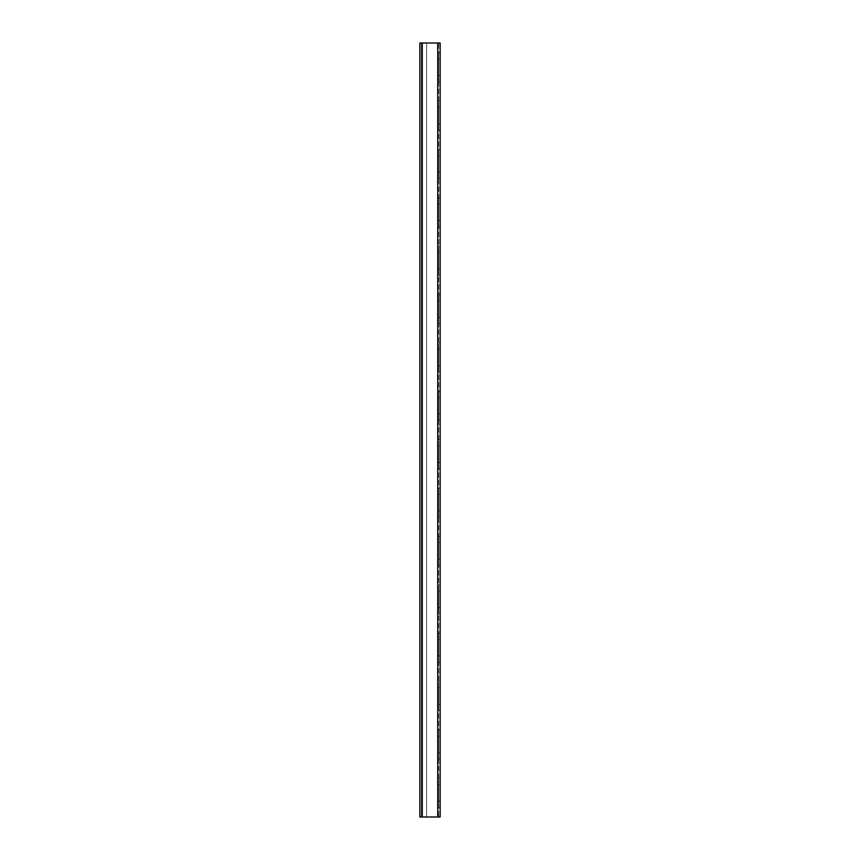 <?xml version="1.0" encoding="UTF-8"?>
<svg xmlns="http://www.w3.org/2000/svg" width="860" height="860" viewBox="0 0 860 860"><rect width="100%" height="100%" fill="white"/><g stroke="black" fill="none" stroke-linecap="round" stroke-linejoin="round"><path stroke-width="0.64" stroke-dasharray="4.3 3.22" d="M422.26 817L440.159 817L437.74 817L438.707 817L438.707 43L422.26 43L426.614 43L426.614 817L426.614 43L419.841 43L426.614 43L426.614 817L426.614 43L422.26 43L440.159 43L438.707 43L438.707 817L440.159 817L440.159 43L419.841 43L421.292 43L421.292 817L422.26 817L419.841 817L422.26 817L421.292 817L421.292 43L419.841 43L422.26 43L419.841 43L419.841 817L421.292 817L421.292 43L421.292 817L419.841 817L422.26 817L422.26 43M440.159 75.411L440.159 52.675L440.159 81.7L440.159 75.411L438.707 75.411L438.707 58.964L438.707 81.7L438.707 75.411L440.159 75.411M440.159 123.786L440.159 101.05L440.159 130.075L440.159 123.786L438.707 123.786L438.707 107.339L438.707 130.075L438.707 123.786L440.159 123.786M440.159 172.161L440.159 149.425L440.159 178.45L440.159 172.161L438.707 172.161L438.707 155.714L438.707 178.45L438.707 172.161L440.159 172.161M440.159 220.536L440.159 197.8L440.159 226.825L440.159 220.536L438.707 220.536L438.707 204.089L438.707 226.825L438.707 220.536L440.159 220.536M440.159 268.911L440.159 246.175L440.159 275.2L440.159 268.911L438.707 268.911L438.707 252.464L438.707 275.2L438.707 268.911L440.159 268.911M440.159 317.286L440.159 294.55L440.159 323.575L440.159 317.286L438.707 317.286L438.707 300.839L438.707 323.575L438.707 317.286L440.159 317.286M440.159 365.661L440.159 342.925L440.159 371.95L440.159 365.661L438.707 365.661L438.707 349.214L438.707 371.95L438.707 365.661L440.159 365.661M440.159 414.036L440.159 391.3L440.159 420.325L440.159 414.036L438.707 414.036L438.707 397.589L438.707 420.325L438.707 414.036L440.159 414.036M440.159 462.411L440.159 439.675L440.159 468.7L440.159 462.411L438.707 462.411L438.707 445.964L438.707 468.7L438.707 462.411L440.159 462.411M440.159 510.786L440.159 488.05L440.159 517.075L440.159 510.786L438.707 510.786L438.707 494.339L438.707 517.075L438.707 510.786L440.159 510.786M440.159 559.161L440.159 536.425L440.159 565.45L440.159 559.161L438.707 559.161L438.707 542.714L438.707 565.45L438.707 559.161L440.159 559.161M440.159 607.536L440.159 584.8L440.159 613.825L440.159 607.536L438.707 607.536L438.707 591.089L438.707 613.825L438.707 607.536L440.159 607.536M440.159 655.911L440.159 633.175L440.159 662.2L440.159 655.911L438.707 655.911L438.707 639.464L438.707 662.2L438.707 655.911L440.159 655.911M440.159 704.286L440.159 681.55L440.159 710.575L440.159 704.286L438.707 704.286L438.707 687.839L438.707 710.575L438.707 704.286L440.159 704.286M440.159 752.661L440.159 729.925L440.159 758.95L440.159 752.661L438.707 752.661L438.707 736.214L438.707 758.95L438.707 752.661L440.159 752.661M440.159 801.036L440.159 778.3L440.159 807.325L440.159 801.036L438.707 801.036L438.707 784.589L438.707 807.325L438.707 801.036L440.159 801.036M438.707 58.964L438.707 52.675L438.707 58.964L440.159 58.964L438.707 58.964M438.707 107.339L438.707 101.05L438.707 107.339L440.159 107.339L438.707 107.339M438.707 155.714L438.707 149.425L438.707 155.714L440.159 155.714L438.707 155.714M438.707 204.089L438.707 197.8L438.707 204.089L440.159 204.089L438.707 204.089M438.707 252.464L438.707 246.175L438.707 252.464L440.159 252.464L438.707 252.464M438.707 300.839L438.707 294.55L438.707 300.839L440.159 300.839L438.707 300.839M438.707 349.214L438.707 342.925L438.707 349.214L440.159 349.214L438.707 349.214M438.707 397.589L438.707 391.3L438.707 397.589L440.159 397.589L438.707 397.589M438.707 445.964L438.707 439.675L438.707 445.964L440.159 445.964L438.707 445.964M438.707 494.339L438.707 488.05L438.707 494.339L440.159 494.339L438.707 494.339M438.707 542.714L438.707 536.425L438.707 542.714L440.159 542.714L438.707 542.714M438.707 591.089L438.707 584.8L438.707 591.089L440.159 591.089L438.707 591.089M438.707 639.464L438.707 633.175L438.707 639.464L440.159 639.464L438.707 639.464M438.707 687.839L438.707 681.55L438.707 687.839L440.159 687.839L438.707 687.839M438.707 736.214L438.707 729.925L438.707 736.214L440.159 736.214L438.707 736.214M438.707 784.589L438.707 778.3L438.707 784.589L440.159 784.589L438.707 784.589M419.841 817L421.292 817L419.841 817L419.841 43L419.841 817M437.74 817L437.74 43M440.159 81.7L438.707 81.7M440.159 52.675L438.707 52.675M440.159 130.075L438.707 130.075M440.159 101.05L438.707 101.05M440.159 178.45L438.707 178.45M440.159 149.425L438.707 149.425M440.159 226.825L438.707 226.825M440.159 197.8L438.707 197.8M440.159 275.2L438.707 275.2M440.159 246.175L438.707 246.175M440.159 323.575L438.707 323.575M440.159 294.55L438.707 294.55M440.159 371.95L438.707 371.95M440.159 342.925L438.707 342.925M440.159 420.325L438.707 420.325M440.159 391.3L438.707 391.3M440.159 468.7L438.707 468.7M440.159 439.675L438.707 439.675M440.159 517.075L438.707 517.075M440.159 488.05L438.707 488.05M440.159 565.45L438.707 565.45M440.159 536.425L438.707 536.425M440.159 613.825L438.707 613.825M440.159 584.8L438.707 584.8M440.159 662.2L438.707 662.2M440.159 633.175L438.707 633.175M440.159 710.575L438.707 710.575M440.159 681.55L438.707 681.55M440.159 758.95L438.707 758.95M440.159 729.925L438.707 729.925M440.159 807.325L438.707 807.325M440.159 778.3L438.707 778.3"/><path stroke-width="1.29" d="M419.841 817L419.841 43L440.159 43L440.159 817L419.841 817M422.26 817L422.26 43M437.74 817L437.74 43"/></g></svg>

